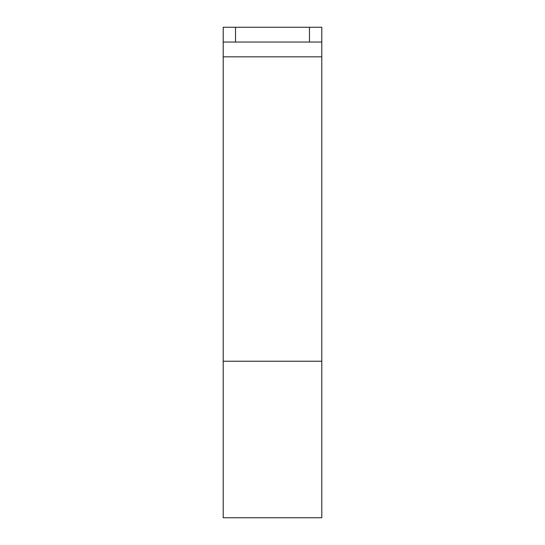 <?xml version="1.0" encoding="UTF-8"?>
<svg xmlns="http://www.w3.org/2000/svg" width="545" height="545" viewBox="0 0 545 545"><rect width="100%" height="100%" fill="white"/><g stroke="black" fill="none" stroke-linecap="round" stroke-linejoin="round"><path stroke-width="0.82" d="M321.795 361.233L223.205 361.233L223.205 517.75L321.795 517.75L321.795 42.04L223.205 42.04L223.205 27.25L235.529 27.25L235.529 42.04M223.205 361.233L223.205 42.04M309.471 42.04L309.471 27.25L235.529 27.25M309.471 27.25L321.795 27.25L321.795 42.04M321.795 56.83L223.205 56.83"/></g></svg>
